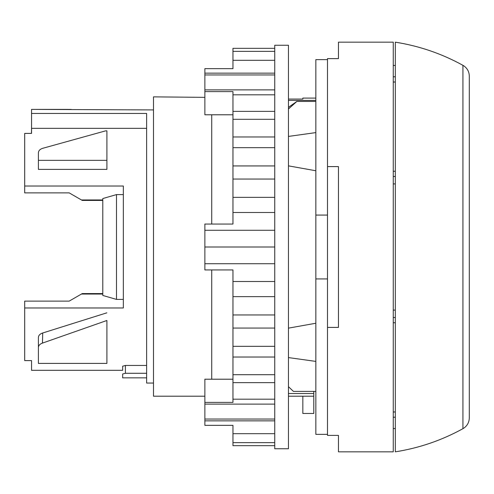 <?xml version="1.0" encoding="UTF-8"?>
<svg xmlns="http://www.w3.org/2000/svg" width="494" height="494" viewBox="0 0 494 494"><rect width="100%" height="100%" fill="white"/><g stroke="black" fill="none" stroke-linecap="round" stroke-linejoin="round"><path stroke-width="0.74" d="M313.795 396.207L313.795 413.466L302.834 413.466L302.834 396.207L313.795 396.207L313.795 393.527L288.447 393.527M106.723 320.544L42.465 343.095C39.878 344.028 38.526 345.491 38.402 347.48L38.402 363.417L106.908 363.417L106.908 320.544M102.795 200.416L82.245 200.416L69.191 192.882L24.7 192.882L24.7 133.399L31.548 133.399L31.548 113.459L146.638 113.459L146.638 383.048L153.492 383.048M31.548 128.347L146.638 128.347M31.548 113.459L31.548 109.39L153.492 109.927M81.461 199.965L102.795 199.965M24.7 186.028L123.346 186.028L123.346 307.972L24.7 307.972L24.7 360.601L31.548 360.601L31.548 370.309L122.66 370.309L122.66 366.215L122.66 370.309M24.7 307.972L24.7 301.118L69.191 301.118L81.461 294.035L102.795 294.035M122.66 373.995L122.66 377.848L122.66 373.995L125.402 373.285L146.638 373.285M146.638 365.455L125.402 365.455L122.66 366.215M38.402 160.346L38.402 152.85C38.526 150.756 39.878 149.268 42.465 148.379L105.562 130.867L106.908 130.867L106.908 169.399L38.402 169.399L38.402 160.346L106.908 160.346M204.868 97.355L153.492 96.861L153.492 396.207L204.868 396.207M288.447 396.207L302.834 396.207M31.548 109.39L71.284 109.415M102.795 293.584L82.245 293.584L81.461 294.035M313.795 391.396L313.795 393.527M288.447 100.393L315.845 100.393M327.491 435.387L327.491 58.613L338.452 58.613L338.452 42.169L393.261 42.169L393.261 451.831L338.452 451.831L338.452 435.387L327.491 435.387M327.491 327.405L338.452 327.405L338.452 166.595L327.491 166.595M38.402 347.48L38.402 337.427C38.538 335.37 39.977 333.888 42.712 332.987L106.865 312.819M42.465 343.095L42.712 332.987M288.447 99.059L302.834 99.059L302.834 98.096L315.845 98.096M327.491 434.362L315.845 434.362L315.845 59.638L327.491 59.638M327.491 215.075L315.845 215.075M327.491 278.925L315.845 278.925M288.447 107.322L296.869 101.431L315.845 101.431M288.447 136.418L315.845 132.602M296.869 101.431L288.447 109.001M288.447 165.861L315.845 170.757M288.447 328.139L315.845 323.243M288.447 386.691L293.442 391.396L315.845 391.396M288.447 357.582L315.845 361.398M274.744 73.155L204.868 73.155L204.868 114.787L211.722 114.787L211.722 224.054M274.744 74.952L204.868 74.952M274.744 89.877L204.868 89.877M274.744 230.284L204.868 230.284L204.868 269.946L232.958 269.946L232.958 402.394L204.868 402.394L204.868 425.346L232.958 425.346L232.958 445.668L274.744 445.668M274.744 247L274.744 448.75L288.447 448.75L288.447 45.25L274.744 45.25L274.744 247L204.868 247M274.744 263.716L204.868 263.716M274.744 419.048L204.868 419.048M274.744 404.123L204.868 404.123M274.744 420.845L204.868 420.845M211.722 269.946L211.722 379.213L232.958 379.213M204.868 402.394L204.868 379.213L211.722 379.213M274.744 60.317L232.958 60.317L232.958 68.654L204.868 68.654L204.868 73.155M274.744 212.5L232.958 212.5L232.958 224.054L204.868 224.054L204.868 230.284M274.744 442.649L232.958 442.649M274.744 433.683L232.958 433.683M274.744 399.189L232.958 399.189M274.744 382.634L232.958 382.634M274.744 374.699L232.958 374.699M274.744 357.02L232.958 357.02M274.744 346.331L232.958 346.331M274.744 328.065L232.958 328.065M274.744 314.95L232.958 314.95M274.744 296.647L232.958 296.647M274.744 281.5L232.958 281.5M274.744 197.353L232.958 197.353L232.958 212.5M274.744 179.05L232.958 179.05L232.958 197.353M274.744 165.935L232.958 165.935L232.958 179.05M274.744 147.669L232.958 147.669L232.958 165.935M274.744 136.98L232.958 136.98L232.958 147.669M274.744 119.301L232.958 119.301L232.958 136.98M274.744 111.366L232.958 111.366L232.958 119.301M274.744 94.811L232.958 94.811L232.958 111.366M232.958 94.811L232.958 91.606L204.868 91.606M274.744 51.351L232.958 51.351L232.958 60.317M274.744 48.332L232.958 48.332L232.958 51.351M211.722 114.787L232.958 114.787M469.3 396.966L469.3 76.113C469.195 71.92 467.46 68.567 464.101 66.054L462.927 65.319L462.927 428.681L464.101 427.946C467.46 425.433 469.195 422.08 469.3 417.887L469.3 396.966M469.3 414.837L469.3 417.887M462.927 428.681C441.741 440.345 419.202 448.058 395.311 451.831L395.311 42.169C419.202 45.942 441.741 53.655 462.927 65.319M393.261 317.506L395.311 317.506L395.311 176.494L393.261 176.494M393.261 428.539L395.311 428.539L395.311 417.22L393.261 417.22M393.261 411.977L395.311 411.977L395.311 322.749L393.261 322.749M393.261 65.461L395.311 65.461L395.311 76.78L393.261 76.78M393.261 171.251L395.311 171.251L395.311 82.023L393.261 82.023M395.311 183.904L393.261 183.904M395.311 310.096L393.261 310.096M395.311 411.977L395.311 417.22M395.311 76.78L395.311 82.023M395.311 171.251L395.311 176.494M395.311 317.506L395.311 322.749M123.346 299.407L116.498 299.407L102.795 295.449L102.795 198.551L116.498 194.593L123.346 194.593M116.498 299.407L116.498 194.593M125.402 365.455L125.402 373.285M146.638 377.848L122.66 377.848M31.455 133.399L31.548 127.205"/></g></svg>
